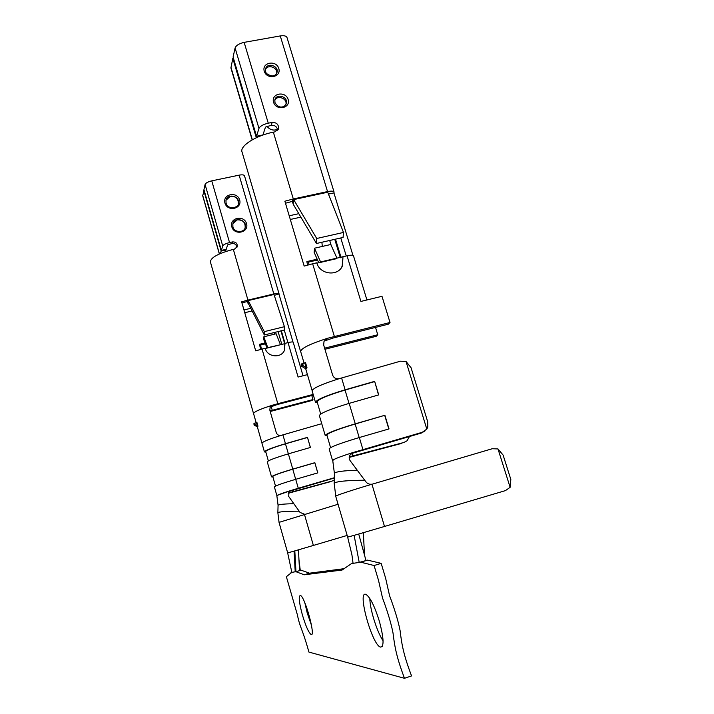 <?xml version="1.0" encoding="UTF-8"?>
<svg xmlns="http://www.w3.org/2000/svg" width="714" height="714" viewBox="0 0 714 714"><rect width="100%" height="100%" fill="white"/><g stroke="black" fill="none" stroke-linecap="round" stroke-linejoin="round"><path stroke-width="1.07" d="M334.295 478.005L289.732 491.214M347.165 535.429L313.375 545.442L304.396 514.187L300.05 512.447L288.724 496.489L288.911 492.062L291.276 490.393L277.032 495.454C279.352 494.177 286.439 491.776 298.282 488.26L334.304 477.737M299.13 511.197C286.198 511.206 279.103 511.715 277.853 512.732M338.052 504.262L279.031 522.371L287.688 552.904L294.811 550.896L295.971 571.646L301.156 570.209L309.483 573.19L344.05 568.692M261.984 443.198L257.361 426.927L257.968 426.213L255.255 424.892L254.755 423.125L253.836 423.795L254.202 425.08L255.255 424.892M256.174 422.75L253.55 413.54C254.166 411.737 260.548 408.943 272.686 405.141L270.106 407.346L269.83 410.139L276.327 432.755C277.282 434.978 278.969 435.835 281.387 435.317C269.142 439.092 262.681 441.716 261.993 443.18M313.357 395.083L277.041 404.624L270.267 407.051M276.889 495.668L274.381 486.877C275.229 485.823 282.342 483.298 295.712 479.308L317.801 472.873L314.838 462.69L292.776 469.107C279.424 473.087 272.346 475.676 271.534 476.854L272.909 476.934M271.516 476.791L267.268 461.869C268.027 460.503 275.06 457.835 288.385 453.845L310.411 447.464L307.475 437.352L310.367 447.482M288.394 492.946L332.278 480.995M334.25 480.12L332.706 480.817M330.957 481.557L288.269 493.276M265.858 452.149L264.439 451.917C265.153 450.427 272.168 447.696 285.466 443.706L307.475 437.352M281.387 435.308L321.746 423.679M284.413 326.7L264.296 331.635L264.314 334.982L284.351 330.046L284.413 326.7L273.837 293.963C276.871 293.293 278.621 293.267 279.067 293.882L274.265 295.373M271.945 406.079L272.712 405.141L277.808 403.713L262.056 349.075L265.171 348.298C267.313 357.286 281.262 358.615 284.52 350.19L284.966 343.372L288.037 342.604C291.08 341.881 292.811 341.765 293.222 342.247L303.031 375.769M284.52 350.19L284.77 343.666L265.233 348.53M262.056 349.075L255.701 350.842L241.627 301.826L247.945 300.094L264.296 331.635M236.798 247.588C236.557 244.706 234.951 243.349 231.961 243.536L227.641 244.866L226.222 249.311L221.358 250.4L203.945 189.638L205.088 184.471C205.766 182.98 207.988 181.767 211.763 180.847L239.145 175.144C242.162 174.591 243.947 174.796 244.483 175.742L279.067 293.882M221.358 250.4L222.723 245.973C223.473 244.67 225.74 243.536 229.533 242.573L232.496 241.912C235.834 241.823 237.423 243.376 237.253 246.571L234.567 249.097L233.335 249.373C218.502 253.318 210.844 257.459 210.362 261.824L253.541 413.593M313.375 545.442L294.811 550.896M277.808 403.713L313.16 394.431M270.035 410.871L312.973 399.572L312.089 400.456L270.222 411.496M293.008 342.068L279.013 294.248M285.002 343.354L281.343 330.787M287.938 342.631L284.27 330.073M284.654 343.693L280.932 330.894M278.085 331.591L281.816 344.398M288.037 342.604L298.095 377.046L307.439 374.636M241.957 302.959L247.33 301.469L247.945 300.094L233.335 249.373M311.786 395.494L312.973 399.572M219.35 253.97L202.705 195.779L204.133 190.29M220.394 253.506L221.161 251.025L226.017 249.936L225.49 251.569M221.161 251.025L203.785 190.361M226.017 249.936L225.865 249.391M291.276 490.393L289.866 491.116M287.671 552.913L291.83 572.369L295.971 571.646M294.079 551.11L295.212 571.878L301.156 570.209M298.452 549.834L299.532 570.566M298.979 559.919L300.264 570.343M296.069 571.744L304.218 574.788L342.068 570.049L351.583 563.551L360.793 562.195L374.074 565.524L378.518 580.366L382.49 597.895C387.693 611.889 391.201 623.599 393.021 633.023C394.86 648.312 396.948 658.013 404.463 678.3L308.939 652.087C301.549 625.999 300.442 629.453 297.345 614.683L286.359 576.689L291.83 572.369M291.009 572.494L291.812 572.253M404.463 678.3L411.532 675.926C403.972 655.702 401.893 646 400.117 630.721C398.314 621.314 394.797 609.631 389.558 595.672L385.614 578.161L381.16 563.346L367.576 560.124L359.204 562.427L354.117 535.348L347.656 537.106L351.913 554.733L353.064 563.337M302.308 614.638C305.672 625.91 308.582 632.533 311.054 634.487C316.15 637.477 304.833 596.154 300.38 595.458C298.398 595.958 299.05 602.348 302.308 614.638M304.851 602.848L307.252 613.094L311.527 625.455M379.348 621.189C374.555 605.963 370.075 597.029 365.916 594.405C356.955 590.148 371.86 644.581 380.375 647.089C384.257 646.991 383.909 638.361 379.348 621.189M369.834 598.502C369.888 609.149 376.947 631.828 383.079 640.797M304.218 574.788L309.483 573.19M261.44 349.226L260.574 345.049L259.53 344.318L260.601 349.449M259.53 344.318L265.072 342.943M260.574 345.049L265.421 343.853M274.122 332.563L274.426 334.179M267.848 347.879L263.832 336.794L263.752 339.543L267.054 348.075M268.027 347.584L280.209 344.8M280.397 344.505L276.139 333.759L263.832 336.794M264.314 334.982L247.33 301.469M248.124 300.603L248.026 303.566M307.457 437.486L285.475 443.831C272.962 447.58 266.367 450.159 265.688 451.551L268.348 460.896M317.748 472.882L314.838 462.69M275.515 486.073L272.784 476.488C273.551 475.381 280.218 472.945 292.776 469.196L314.812 462.788M226.008 200.215L230.426 196.261C235.87 196.136 238.503 198.662 238.306 203.838L238.235 204.088M232.916 223.687L237.271 219.867C242.814 219.751 245.438 222.331 245.143 227.614L245.045 227.945M257.317 425.963L256.38 422.697L256.933 422.492L257.986 426.178M256.38 422.697L254.755 423.125M257.37 426.901L254.202 425.098M374.074 565.524L381.16 563.346M360.793 562.195L367.576 560.124M371.914 484.217C369.45 484.494 367.469 483.726 365.979 481.905L350.092 460.61C348.834 458.593 348.914 456.603 350.342 454.631L353.51 452.364M353.492 452.364C342.809 455.764 336.089 458.245 333.34 459.807L332.76 460.459M351.324 453.595L421.394 433.032L425.08 430.872M364.693 480.227C346.379 480.37 336.205 481.406 334.161 483.316L334.17 483.548M497.988 448.936L503.12 455.104L510.831 479.442L510.126 487.314L497.988 448.936L492.249 448.731L371.932 484.253C352.216 490.063 334.911 495.811 335.723 496.239M304.762 362.899L301.826 363.765L301.192 364.559L301.701 366.282L302.334 365.488L306.038 367.255L304.762 362.899L305.521 362.605L306.958 367.505M301.692 366.327L305.869 368.852L306.94 367.549M304.057 363.087L300.63 351.404C301.424 348.137 310.394 343.764 327.539 338.284L390.014 322.487L388.318 324.192L332.974 338.061L324.102 341.113M326.146 339.98L327.539 338.284L324.031 341.256L323.665 345.005L332.644 375.198C333.965 378.161 336.267 379.286 339.534 378.572C322.219 384.016 313.098 388.068 312.17 390.719L305.681 368.656M316.909 263.234L320.568 261.94L314.508 248.213L314.151 252.337L318.756 262.806M334.348 336.419L312.652 263.769L304.164 266.081L284.877 201.214L293.311 198.974L316.713 238.494L343.479 232.434L327.735 192.227L293.606 199.617M312.652 263.769L316.775 262.814C319.747 274.729 338.302 276.755 342.497 265.706L342.979 256.737L347.04 255.791C350.815 254.978 352.957 254.996 353.484 255.844L366.925 299.96M349.298 456.871L403.571 442.564M409.47 436.504L407.078 440.77L404.401 442.198M330.573 447.598L326.887 435.022C328.029 433.014 337.454 429.346 355.153 424.027L384.891 415.271L389.023 428.918L359.338 437.521C340.48 443.18 330.403 446.964 329.127 448.865L332.546 460.512M401.679 443.394L349.208 457.406M332.804 460.709L333.34 459.807M353.617 452.364L422.233 432.3L421.394 433.032M339.534 378.572L400.429 361.195L406.016 361.427L426.811 429.105L422.233 432.3M317.471 402.946L315.49 402.357C316.516 399.653 326.396 395.467 345.121 389.808L374.645 381.356L378.732 394.887L349.164 403.374L355.26 423.821C336.437 429.489 326.423 433.38 325.218 435.513L327.119 435.817M384.891 415.271L355.26 423.821M325.191 435.424L319.363 415.584C320.47 413.103 330.403 409.033 349.164 403.374M266.866 126.182C269.776 129.823 273.346 130.894 277.585 129.395M327.735 192.227L327.539 191.575C331.296 190.834 333.474 191.004 334.072 192.084L333.938 192.923L328.476 194.101M320.568 261.94L342.979 256.728L342.14 266.224L341.203 267.964M300.585 351.538L242.064 152.037C239.315 146.2 255.933 135.455 273.364 132.179L274.997 131.849L278.54 128.627C278.719 124.468 276.604 122.397 272.177 122.415L271.222 125.298L265.465 127.101L262.939 134.964L256.54 136.24L233.094 57.058L235.093 47.972C236.138 45.366 239.154 43.5 244.152 42.367L280.272 35.932C284.002 35.379 286.243 35.905 286.992 37.512L334.072 192.084M272.177 122.415L268.259 123.183L244.152 42.367M271.222 125.298C274.935 125.093 277.086 126.753 277.684 130.278M371.94 484.235L384.507 526.459L505.458 490.607L510.126 487.314M384.507 526.459L358.714 534.027M324.602 348.173L377.76 334.75L376.207 336.303L324.924 349.262M352.957 255.389L333.938 192.923M341.087 257.611L335.5 239.154M346.245 255.969L340.774 237.949M340.346 257.79L334.759 239.324M329.689 240.475L331.162 245.366M347.04 255.791L360.9 301.433L381.981 296.292L390.014 322.487M285.475 203.231L292.213 201.419L293.311 198.974L273.364 132.179M375.519 327.396L377.76 334.75M252.149 139.855L230.925 67.991L232.818 58.334L233.442 58.218M256.54 136.24L258.959 128.395C260.119 126.128 263.216 124.397 268.259 123.183M256.04 137.847L257.906 136.999M256.201 137.347L232.818 58.334M406.016 361.427L411.068 367.746L427.677 421.706L427.784 427.043L426.811 429.105M354.117 535.348L358.723 534.027L365.943 560.374M363.337 532.689L364.533 555.215M351.583 563.551L353.037 563.114M336.946 258.129L330.769 244.5L314.508 248.213M343.479 232.434L343.086 237.432L316.463 243.492L316.713 238.494M316.463 243.492L293.472 204.659L292.213 201.419M293.552 199.625L293.177 204.133M309.01 264.68L308.51 262.1L306.868 261.574L307.547 265.081M306.868 261.574L317.168 259.191M308.51 262.1L317.534 260.012M322.309 246.437L321.889 242.251M374.645 381.356L378.536 394.94M374.511 381.624L345.041 390.058C327.423 395.377 318.132 399.313 317.15 401.866L320.711 414.004M388.818 428.98L384.739 415.477M265.456 69.553C267.741 63.974 277.835 67.357 276.675 73.301M274.783 100.299C277.246 94.676 287.385 98.398 285.939 104.387M320.247 262.457L336.606 258.655M306.056 367.469L305.413 368.245L306.056 367.469M306.975 367.567L306.038 367.255M293.882 503.718C284.136 503.888 278.862 504.414 278.058 505.307L278.058 505.387M285.475 443.831L292.776 469.107M292.454 490.295L292.874 491.759M282.923 434.862L285.466 443.706M295.712 479.308L298.282 488.26M247.945 300.094L273.837 293.963L239.145 175.144M231.809 226.829C234.371 235.915 249.257 232.612 246.535 223.598C244.001 214.557 229.132 217.779 231.809 226.829M224.955 203.097C227.498 212.129 242.358 208.907 239.654 199.956C237.137 190.968 222.295 194.101 224.955 203.097M229.533 242.573L211.763 180.847M250.516 308.377L243.956 309.938M272.266 410.309L271.15 406.418M231.961 243.536L232.496 241.912M222.723 245.973L205.088 184.471M219.43 253.934L202.687 195.377M251.881 311.009L244.75 312.714M273.971 294.471L248.16 300.594M295.685 479.317L292.776 469.196M238.306 203.838L238.36 203.66C240.529 196.225 227.391 192.753 225.963 200.411L226.061 203.276M245.143 227.614L245.205 227.445C247.553 220.001 234.442 216.271 232.844 223.955L232.907 226.981M254.559 424.643L254.193 423.34M357.339 470.231C343.372 470.642 335.723 471.686 334.402 473.355L334.17 483.307M352.002 453.399L352.77 455.969M359.338 437.521L362.917 449.552M341.595 377.974L345.121 389.808M298.809 213.673L289.206 215.78M293.311 198.974L327.539 191.575L280.272 35.932M273.56 102.263C276.175 111.197 290.91 108.305 288.144 99.451C285.546 90.571 270.829 93.373 273.56 102.263M264.251 71.213C266.84 80.057 281.548 77.29 278.799 68.508C276.229 59.708 261.547 62.395 264.251 71.213M252.345 139.748L230.89 67.08M258.959 128.395L235.093 47.972M353.564 452.364L351.788 453.444M300.862 217.136L290.303 219.466M345.041 390.058L349.021 403.419M359.187 437.566L355.153 424.027M276.853 72.899L277.032 72.31C278.951 65.626 266.822 62.189 265.537 69.079L265.644 71.703M286.082 104.074L286.332 103.369C288.42 96.658 276.3 92.998 274.863 99.924L274.944 102.7M303.289 365.791L302.602 363.453M302.334 365.488L301.826 363.765M278.067 505.253L276.853 495.686M278.067 505.298L277.862 512.697M279.049 522.327L277.853 512.706M261.967 443.224L264.421 451.837M237.084 247.062L237.253 246.571M311.054 634.487L311.822 634.246M238.36 203.66C240.011 206.614 228.426 211.121 226.061 203.187L225.963 200.411M245.205 227.445C244.465 232.934 234.192 232.925 232.907 226.9L232.844 223.955M254.22 425.151L253.836 423.795M332.742 460.459L334.402 473.355M334.179 483.271L335.758 496.141M278.54 128.627L278.317 129.27M312.107 390.817L315.454 402.232M335.714 496.257L347.656 537.106M380.375 647.089L382.231 646.491M277.032 72.31C276.613 74.39 275.024 75.604 272.266 75.961C267.964 74.979 265.76 73.497 265.644 71.498L265.537 69.079M286.332 103.369C285.252 105.681 283.913 106.85 282.325 106.904C281.486 107.118 277.933 107.778 274.944 102.504L274.863 99.924M342.14 266.224L342.497 265.706M301.719 366.407L301.183 364.586"/></g></svg>
